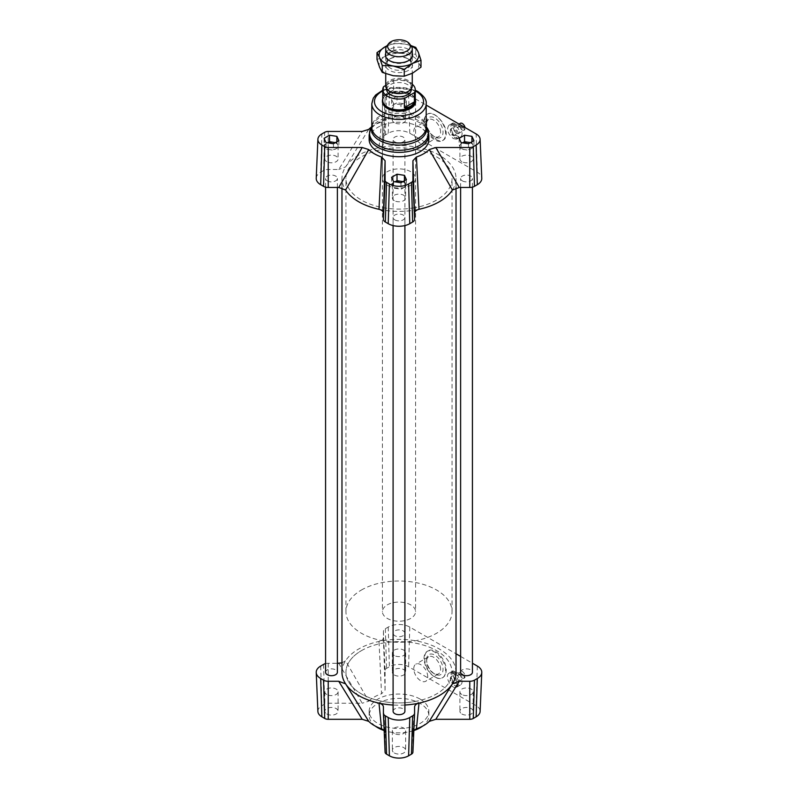 <?xml version="1.0" encoding="UTF-8"?>
<svg xmlns="http://www.w3.org/2000/svg" width="798" height="798" viewBox="0 0 798 798"><rect width="100%" height="100%" fill="white"/><g stroke="black" fill="none" stroke-linecap="round" stroke-linejoin="round"><path stroke-width="0.6" stroke-dasharray="3.99 2.99" d="M459.548 125.815L465.064 128.997A3.98 2.294 60 0 1 464.296 130.204A3.98 2.294 60 0 1 461.493 129.396A3.98 2.294 60 0 1 459.548 125.815L458.611 126.353A3.98 2.294 60 0 1 458.611 125.057L459.548 124.518A3.98 2.294 60 0 1 460.316 123.311M459.299 131.74A3.98 2.294 60 0 1 458.481 133.555A3.98 2.294 60 0 1 454.501 131.261A3.98 2.294 60 0 1 454.501 126.663A3.98 2.294 60 0 1 457.563 127.73A3.98 2.294 60 0 1 459.299 131.74M465.035 127.52A3.98 2.294 60 0 1 465.064 127.7L464.127 128.239A3.98 2.294 60 0 1 464.177 128.927A3.98 2.294 60 0 1 464.127 129.535L465.064 128.997M458.611 126.353L464.127 129.535M465.064 127.7L459.548 124.518M464.127 128.239L458.611 125.057M453.384 122.902L459.598 126.493A7.96 4.598 60 0 1 460.466 137.007A7.96 4.598 60 0 1 459.598 137.326L453.384 133.735A7.96 4.598 60 0 1 452.516 123.221A7.96 4.598 60 0 1 453.384 122.902L451.688 123.88L457.912 127.471L459.598 126.493M459.598 137.326L457.912 138.293L451.688 134.702L453.384 133.735M456.316 139.221L457.164 138.912C462.291 136.398 453.663 122.114 448.925 125.286C446.242 129.236 447.678 133.635 453.244 138.483L456.316 139.221M451.688 123.88A7.96 4.598 60 0 1 457.912 127.471M457.912 138.293A7.96 4.598 60 0 1 451.688 134.702M465.064 676.963A3.98 2.294 60 0 1 464.296 678.17A3.98 2.294 60 0 1 461.493 677.362A3.98 2.294 60 0 1 459.548 673.781L465.064 676.963L464.127 677.502A3.98 2.294 60 0 0 464.177 676.884A3.98 2.294 60 0 0 464.127 676.205L465.064 675.667L459.548 672.485A3.98 2.294 60 0 1 460.316 671.278A3.98 2.294 60 0 1 463.119 672.076A3.98 2.294 60 0 1 465.064 675.667M459.299 679.706A3.98 2.294 60 0 1 458.481 681.522A3.98 2.294 60 0 1 454.501 679.228A3.98 2.294 60 0 1 454.501 674.629A3.98 2.294 60 0 1 457.563 675.697A3.98 2.294 60 0 1 459.299 679.706M459.548 673.781L458.611 674.32A3.98 2.294 60 0 1 458.611 673.023L459.548 672.485M458.611 674.32L464.127 677.502M464.127 676.205L458.611 673.023M453.384 670.869L459.598 674.46A7.96 4.598 60 0 1 460.466 684.973A7.96 4.598 60 0 1 459.598 685.292L453.384 681.701A7.96 4.598 60 0 1 452.516 671.188A7.96 4.598 60 0 1 453.384 670.869L451.688 671.846L457.912 675.437L459.598 674.46M459.598 685.292L457.912 686.26L451.688 682.669L453.384 681.701M455.987 687.377L456.885 687.038C459.917 682.889 458.7 678.36 453.244 673.462L449.204 673.093C444.217 675.497 450.571 688.854 455.987 687.377M451.688 671.846A7.96 4.598 60 0 1 457.912 675.437M457.912 686.26A7.96 4.598 60 0 1 451.688 682.669M325.574 672.285A5.905 3.411 180 0 1 331.479 668.874A5.905 3.411 180 0 1 337.374 672.285M327.3 180.877A5.905 3.411 0 0 0 333.734 181.615A5.905 3.411 0 0 0 337.374 178.463A5.905 3.411 0 0 0 331.479 175.061A5.905 3.411 0 0 0 325.574 178.463A5.905 3.411 0 0 0 327.3 180.877M460.626 672.285A5.905 3.411 180 0 1 466.521 668.874A5.905 3.411 180 0 1 472.426 672.285M462.351 180.877A5.905 3.411 0 0 0 468.785 181.615A5.905 3.411 0 0 0 472.426 178.463A5.905 3.411 0 0 0 466.521 175.061A5.905 3.411 0 0 0 460.626 178.463A5.905 3.411 0 0 0 462.351 180.877M393.095 711.267A5.905 3.411 180 0 1 399 707.866A5.905 3.411 180 0 1 404.905 711.267M394.83 219.859A5.905 3.411 0 0 0 401.254 220.597A5.905 3.411 0 0 0 404.905 217.455A5.905 3.411 0 0 0 399 214.044A5.905 3.411 0 0 0 393.095 217.455A5.905 3.411 0 0 0 394.83 219.859M394.83 635.707A5.905 3.411 180 0 1 393.095 633.303A5.905 3.411 180 0 1 399 629.891A5.905 3.411 180 0 1 404.905 633.303A5.905 3.411 180 0 1 401.254 636.445A5.905 3.411 180 0 1 394.83 635.707M394.83 141.894A5.905 3.411 0 0 0 401.254 142.633A5.905 3.411 0 0 0 404.905 139.48A5.905 3.411 0 0 0 399 136.069A5.905 3.411 0 0 0 393.095 139.48A5.905 3.411 0 0 0 394.83 141.894M404.905 705.033A57.027 32.927 180 0 1 393.095 705.033M378.99 209.295A57.027 32.927 0 0 0 419.01 209.295M452.406 190.024A57.027 32.927 0 0 0 456.027 178.463A57.027 32.927 0 0 0 378.99 147.63A57.027 32.927 0 0 0 345.594 166.912A57.027 32.927 0 0 0 341.973 178.463A57.027 32.927 0 0 0 345.594 190.024M341.973 672.285A57.027 32.927 180 0 1 345.594 660.734A57.027 32.927 180 0 1 378.99 641.452A57.027 32.927 180 0 1 456.027 672.285M414.581 701.562A53.057 30.633 0 0 0 452.057 672.285A53.057 30.633 0 0 0 399 641.652A53.057 30.633 0 0 0 345.943 672.285A53.057 30.633 0 0 0 414.581 701.562M414.581 207.739A53.057 30.633 180 0 1 345.943 178.463A53.057 30.633 180 0 1 399 147.839A53.057 30.633 180 0 1 452.057 178.463A53.057 30.633 180 0 1 414.581 207.739M371.379 127.111A34.952 20.179 180 0 1 381.554 121.994L385.085 118.234L385.085 98.623A4.968 2.863 180 0 1 385.085 98.553A4.968 2.863 180 0 1 386.541 96.598L389.394 94.952A13.586 7.84 180 0 1 408.606 94.952L426.192 105.097M381.554 121.994L378.99 147.63C381.863 146.852 383.339 145.535 383.419 143.67L385.085 118.234L383.419 143.67L383.419 137.615A6.633 3.83 180 0 1 383.419 137.515A6.633 3.83 180 0 1 385.354 134.902L388.217 133.256A15.252 8.808 180 0 1 409.783 133.256L477.314 172.238A15.252 8.808 180 0 1 481.773 178.253M316.227 178.253A15.252 8.808 180 0 1 320.686 172.238L323.549 170.592A6.633 3.83 180 0 1 328.237 169.465L338.731 169.465L362.202 131.441M410.721 171.7A16.578 9.576 0 0 0 392.656 169.625A16.578 9.576 0 0 0 382.422 178.463A16.578 9.576 0 0 0 399 188.039A16.578 9.576 0 0 0 415.578 178.463A16.578 9.576 0 0 0 410.721 171.7M368.716 129.406L345.594 166.912L338.731 169.465M400.985 104.767L393.584 103.62L391.599 99.351L397.015 96.229L404.416 97.366L406.401 101.635L400.985 104.767L400.985 111.261L397.284 110.693A6.633 3.83 180 0 1 392.596 107.979L391.599 105.845L394.312 104.289A6.633 3.83 180 0 1 400.716 103.291A6.633 3.83 180 0 1 405.404 106.004A6.633 3.83 180 0 1 405.633 106.992A6.633 3.83 180 0 1 403.688 109.695A6.633 3.83 180 0 1 397.284 110.693L393.584 110.114L392.596 107.979A6.633 3.83 180 0 1 392.367 106.992A6.633 3.83 180 0 1 394.312 104.289L397.015 102.723L404.416 103.87L406.401 108.139L400.985 111.261M369.155 139.48A29.845 17.227 180 0 1 387.579 123.56A29.845 17.227 180 0 1 420.097 127.301A29.845 17.227 180 0 1 428.845 139.48M382.422 178.463L382.422 101.575A16.578 9.576 180 0 1 392.656 92.738A16.578 9.576 180 0 1 410.721 94.812A16.578 9.576 180 0 1 415.578 101.575L415.578 178.463M394.312 752.963A6.633 3.83 0 0 0 401.534 753.791A6.633 3.83 0 0 0 405.633 750.26A6.633 3.83 0 0 0 399 746.429A6.633 3.83 0 0 0 392.367 750.26A6.633 3.83 0 0 0 394.312 752.963M394.312 674.998A6.633 3.83 0 0 0 401.534 675.826A6.633 3.83 0 0 0 405.633 672.285A6.633 3.83 0 0 0 399 668.455A6.633 3.83 0 0 0 392.367 672.285A6.633 3.83 0 0 0 394.312 674.998M461.833 713.981A6.633 3.83 0 0 0 469.064 714.809A6.633 3.83 0 0 0 473.154 711.267A6.633 3.83 0 0 0 466.521 707.447A6.633 3.83 0 0 0 459.897 711.267A6.633 3.83 0 0 0 461.833 713.981M326.781 713.981A6.633 3.83 0 0 0 334.013 714.809A6.633 3.83 0 0 0 338.103 711.267A6.633 3.83 0 0 0 331.479 707.447A6.633 3.83 0 0 0 324.846 711.267A6.633 3.83 0 0 0 326.781 713.981M420.097 699.088A29.845 17.227 0 0 0 387.579 695.357A29.845 17.227 0 0 0 369.155 711.267A29.845 17.227 0 0 0 399 728.504A29.845 17.227 0 0 0 428.845 711.267A29.845 17.227 0 0 0 420.097 699.088M317.893 711.467A13.586 7.84 180 0 1 321.873 705.721L324.726 704.075A4.968 2.863 180 0 1 328.237 703.238L362.202 703.238L338.731 663.288M341.973 662.899L345.594 660.734L368.716 701.193L362.202 703.238M368.716 701.193A34.952 20.179 180 0 1 381.554 693.791L378.99 641.452C381.863 640.674 383.339 639.358 383.419 637.492L383.419 631.427A6.633 3.83 180 0 1 385.354 628.724L388.217 627.078A15.252 8.808 180 0 1 409.783 627.078L456.027 653.771M383.419 637.492L385.085 690.021L381.554 693.791M385.085 690.021L385.085 670.42A4.968 2.863 180 0 1 386.541 668.385L389.394 666.739A13.586 7.84 180 0 1 408.606 666.739L476.127 705.721A13.586 7.84 180 0 1 480.107 711.467M414.581 707.078L412.915 732.524L413.853 730.33M412.915 732.514L412.915 752.125M385.085 752.125L385.085 732.514L383.419 707.078M384.147 730.33L385.085 732.514M325.574 663.607A6.633 3.83 180 0 1 328.237 663.288L337.374 663.288M460.626 656.425L472.426 663.238M427.748 676.754A9.885 5.706 -120 0 0 423.429 666.809A9.885 5.706 -120 0 0 415.818 664.165A9.885 5.706 -120 0 0 415.818 675.567A9.885 5.706 -120 0 0 425.703 681.273A9.885 5.706 -120 0 0 427.748 676.754M435.01 676.943C437.972 678.599 440.556 678.829 442.75 677.632C444.885 676.325 446.022 673.951 446.172 670.5C446.92 659.906 434.491 646.49 428.027 650.909C420.995 654.28 425.773 672.115 435.01 676.943M445.613 670.829A15.252 8.808 -120 0 0 438.95 655.477A15.252 8.808 -120 0 0 427.199 651.387A15.252 8.808 -120 0 0 427.199 669.003A15.252 8.808 -120 0 0 442.451 677.811A15.252 8.808 -120 0 0 445.613 670.829M427.748 139.62A9.885 5.706 -120 0 0 423.429 129.675A9.885 5.706 -120 0 0 415.818 127.022A9.885 5.706 -120 0 0 415.818 138.433A9.885 5.706 -120 0 0 425.703 144.139A9.885 5.706 -120 0 0 427.748 139.62M435.768 139.371C438.72 141.027 441.224 141.296 443.279 140.189C445.264 138.962 446.232 136.687 446.172 133.366C446.272 123.141 433.484 109.934 427.499 114.074C420.895 117.206 426.561 134.523 435.768 139.371M445.613 133.685A15.252 8.808 -120 0 0 438.95 118.333A15.252 8.808 -120 0 0 427.199 114.254A15.252 8.808 -120 0 0 427.199 131.86A15.252 8.808 -120 0 0 442.451 140.667A15.252 8.808 -120 0 0 445.613 133.685M375.429 726.17A29.845 17.227 180 0 1 369.155 715.606A29.845 17.227 180 0 1 387.579 699.686A29.845 17.227 180 0 1 420.097 703.417A29.845 17.227 180 0 1 428.845 715.606A29.845 17.227 180 0 1 422.571 726.17M413.843 730.549A29.845 17.227 180 0 1 384.157 730.549M338.871 140.628L338.871 147.121L333.454 150.243L329.764 149.675A6.633 3.83 180 0 1 325.065 146.972A6.633 3.83 180 0 1 324.846 145.974A6.633 3.83 180 0 1 326.781 143.271A6.633 3.83 180 0 1 327.649 142.852M333.454 143.75L333.454 150.243M461.114 142.603L461.114 149.106L459.129 144.837L461.833 143.271A6.633 3.83 180 0 1 462.7 142.852M459.129 138.333L459.129 144.837M391.599 99.351L391.599 105.845M393.584 103.62L393.584 110.114M404.416 180.757L406.401 186.104L403.688 187.67A6.633 3.83 180 0 1 397.284 188.657A6.633 3.83 180 0 1 392.596 185.954A6.633 3.83 180 0 1 392.367 184.966A6.633 3.83 180 0 1 394.312 182.253A6.633 3.83 180 0 1 395.17 181.834M406.401 179.61L406.401 186.104M335.13 142.782A6.633 3.83 180 0 1 337.883 144.987A6.633 3.83 180 0 1 338.103 145.974A6.633 3.83 180 0 1 336.167 148.687A6.633 3.83 180 0 1 329.764 149.675L326.063 149.106L324.078 144.837L327.539 142.832M335.409 142.623L336.886 142.852L338.871 147.121M326.063 142.603L326.063 149.106M336.886 141.765L336.886 142.852M324.078 138.333L324.078 144.837M470.182 142.782A6.633 3.83 180 0 1 472.935 144.987A6.633 3.83 180 0 1 473.154 145.974A6.633 3.83 180 0 1 471.219 148.687A6.633 3.83 180 0 1 464.805 149.675A6.633 3.83 180 0 1 460.117 146.972A6.633 3.83 180 0 1 459.897 145.974A6.633 3.83 180 0 1 461.833 143.271L462.591 142.832M470.461 142.623L471.937 142.852L473.922 147.121L468.506 150.243L461.114 149.106M468.506 143.75L468.506 150.243M473.922 140.628L473.922 147.121M471.937 141.765L471.937 142.852M397.015 96.229L397.015 102.723M406.401 101.635L406.401 108.139M404.416 97.366L404.416 103.87M402.661 181.764A6.633 3.83 180 0 1 405.404 183.969A6.633 3.83 180 0 1 405.633 184.966A6.633 3.83 180 0 1 403.688 187.67L400.985 189.236L393.584 188.089L391.599 183.819L395.06 181.824M402.94 181.605L404.416 181.834M400.985 182.732L400.985 189.236M393.584 181.595L393.584 188.089M391.599 177.326L391.599 183.819M326.781 161.685A6.633 3.83 180 0 1 324.846 158.972A6.633 3.83 180 0 1 333.195 155.271A6.633 3.83 180 0 1 338.103 158.972A6.633 3.83 180 0 1 334.013 162.513A6.633 3.83 180 0 1 326.781 161.685M461.833 161.685A6.633 3.83 180 0 1 459.897 158.972A6.633 3.83 180 0 1 468.236 155.271A6.633 3.83 180 0 1 473.154 158.972A6.633 3.83 180 0 1 469.064 162.513A6.633 3.83 180 0 1 461.833 161.685M394.312 122.693A6.633 3.83 180 0 1 392.367 119.989A6.633 3.83 180 0 1 400.716 116.289A6.633 3.83 180 0 1 405.633 119.989A6.633 3.83 180 0 1 401.534 123.52A6.633 3.83 180 0 1 394.312 122.693M394.312 200.667A6.633 3.83 180 0 1 392.367 197.954A6.633 3.83 180 0 1 400.716 194.263A6.633 3.83 180 0 1 405.633 197.954A6.633 3.83 180 0 1 401.534 201.495A6.633 3.83 180 0 1 394.312 200.667M326.781 694.489A6.633 3.83 180 0 1 324.846 691.776A6.633 3.83 180 0 1 331.479 687.946A6.633 3.83 180 0 1 338.103 691.776A6.633 3.83 180 0 1 334.013 695.317A6.633 3.83 180 0 1 326.781 694.489M461.833 694.489A6.633 3.83 180 0 1 459.897 691.776A6.633 3.83 180 0 1 466.521 687.946A6.633 3.83 180 0 1 473.154 691.776A6.633 3.83 180 0 1 469.064 695.317A6.633 3.83 180 0 1 461.833 694.489M394.312 655.497A6.633 3.83 180 0 1 392.367 652.794A6.633 3.83 180 0 1 399 648.964A6.633 3.83 180 0 1 405.633 652.794A6.633 3.83 180 0 1 401.534 656.335A6.633 3.83 180 0 1 394.312 655.497M394.312 733.472A6.633 3.83 180 0 1 392.367 730.769A6.633 3.83 180 0 1 399 726.938A6.633 3.83 180 0 1 405.633 730.769A6.633 3.83 180 0 1 401.534 734.3A6.633 3.83 180 0 1 394.312 733.472M440.596 132.199A9.885 5.706 -120 0 0 436.277 122.254A9.885 5.706 -120 0 0 428.666 119.61A9.885 5.706 -120 0 0 426.621 124.129A9.885 5.706 -120 0 0 433.603 136.229A9.885 5.706 -120 0 0 438.551 136.717A9.885 5.706 -120 0 0 440.596 132.199M426.621 122.722A11.601 6.703 60 0 1 434.83 117.984A11.601 6.703 60 0 1 443.03 132.199A11.601 6.703 60 0 1 434.83 136.937A11.601 6.703 60 0 1 426.621 122.722L426.621 124.129M440.596 669.332A9.885 5.706 -120 0 0 436.277 659.387A9.885 5.706 -120 0 0 428.666 656.744A9.885 5.706 -120 0 0 426.621 661.263A9.885 5.706 -120 0 0 433.603 673.372A9.885 5.706 -120 0 0 438.551 673.861A9.885 5.706 -120 0 0 440.596 669.332M426.621 659.856A11.601 6.703 60 0 1 434.83 655.118A11.601 6.703 60 0 1 443.03 669.332A11.601 6.703 60 0 1 434.83 674.071A11.601 6.703 60 0 1 426.621 659.856L426.621 661.263M456.626 133.874A3.98 2.294 -120 0 0 455.199 129.535A3.98 2.294 -120 0 0 451.877 128.179A3.98 2.294 -120 0 0 451.877 132.777A3.98 2.294 -120 0 0 455.858 135.071A3.98 2.294 -120 0 0 456.626 133.874M455.818 134.333L455.099 135.51L453.144 135.291C450.361 132.867 449.643 130.673 450.99 128.697C453.753 128.687 455.359 130.563 455.818 134.333M456.626 681.841A3.98 2.294 -120 0 0 455.199 677.502A3.98 2.294 -120 0 0 451.877 676.145A3.98 2.294 -120 0 0 451.877 680.744A3.98 2.294 -120 0 0 455.858 683.038A3.98 2.294 -120 0 0 456.626 681.841M455.778 682.32L454.97 683.557L452.945 683.377C450.212 680.923 449.613 678.659 451.129 676.584C453.992 676.514 455.548 678.43 455.778 682.32M411.11 45.925A13.267 7.661 -0 0 0 389.554 43.681A13.267 7.661 -0 0 0 386.89 45.925M412.267 85.945A13.267 7.661 -0 0 0 404.037 78.862A13.267 7.661 -0 0 0 389.554 80.568A13.267 7.661 -0 0 0 385.733 85.945M390.262 81.446A12.269 7.082 180 0 1 403.658 79.86A12.269 7.082 180 0 1 411.269 86.413A12.269 7.082 180 0 1 399 93.496A12.269 7.082 180 0 1 386.731 86.413A12.269 7.082 180 0 1 390.262 81.446M383.589 95.9L387.429 93.067L393.633 90.014L383.589 95.9L383.589 86.693M393.633 90.014L393.633 80.807L385.733 85.436M382.751 100.498A16.249 9.377 180 0 1 384.167 96.668A16.249 9.377 180 0 1 387.429 93.905A16.249 9.377 180 0 1 413.833 96.668A16.249 9.377 180 0 1 415.249 100.498M393.633 80.807A16.249 9.377 180 0 1 412.267 84.249M386.731 89.665A12.269 7.082 180 0 1 390.262 84.688A12.269 7.082 180 0 1 403.658 83.112A12.269 7.082 180 0 1 411.269 89.665M382.751 99.062A16.578 9.576 180 0 1 383.868 97.057A16.578 9.576 180 0 1 387.2 94.244A16.578 9.576 180 0 1 414.132 97.057A16.578 9.576 180 0 1 415.249 99.062M387.2 604.924A16.578 9.576 180 0 1 405.294 602.789A16.578 9.576 180 0 1 415.578 611.637A16.578 9.576 180 0 1 399 621.213A16.578 9.576 180 0 1 382.422 611.637A16.578 9.576 180 0 1 387.2 604.924M361.225 590.131A53.057 30.633 180 0 1 419.13 583.298A53.057 30.633 180 0 1 452.057 611.637A53.057 30.633 180 0 1 399 642.27A53.057 30.633 180 0 1 345.943 611.637A53.057 30.633 180 0 1 361.225 590.131M361.225 650.779A53.057 30.633 180 0 1 419.13 643.946A53.057 30.633 180 0 1 452.057 672.285A53.057 30.633 180 0 1 399 702.918A53.057 30.633 180 0 1 345.943 672.285A53.057 30.633 180 0 1 361.225 650.779M407.698 58.683A11.94 6.893 0 0 0 407.439 58.533A11.94 6.893 0 0 0 390.561 58.533A11.94 6.893 0 0 0 387.06 63.401A11.94 6.893 0 0 0 390.302 68.119A11.94 6.893 0 0 0 403.399 69.815A11.94 6.893 0 0 0 410.94 63.401A11.94 6.893 0 0 0 407.698 58.683M408.905 59.381A13.596 7.85 180 0 1 408.406 70.424A13.596 7.85 180 0 1 389.284 70.254A13.596 7.85 180 0 1 389.384 59.212A13.596 7.85 180 0 1 408.616 59.212A13.596 7.85 180 0 1 408.905 59.381M390.302 61.286A11.94 6.893 0 0 0 408.416 60.808A11.94 6.893 0 0 0 410.94 56.568A11.94 6.893 0 0 0 399 49.675A11.94 6.893 0 0 0 387.06 56.568A11.94 6.893 0 0 0 389.584 60.808A11.94 6.893 0 0 0 390.302 61.286M420.995 67.132L418.371 62.134A19.89 11.481 180 0 1 412.626 73.127A19.89 11.481 180 0 1 393.254 75.75A19.89 11.481 180 0 1 379.629 67.381A19.89 11.481 180 0 1 385.374 56.389A19.89 11.481 180 0 1 404.746 53.765A19.89 11.481 180 0 1 418.371 62.134L415.738 54.224L404.746 53.765L393.753 50.394L385.374 56.389L377.005 59.481M385.733 53.286A13.596 7.85 180 0 1 399 47.162A13.596 7.85 180 0 1 412.267 53.286M386.97 45.835L393.753 43.551L404.746 44.01A19.89 11.481 0 0 0 386.93 45.885M411.07 45.885A19.89 11.481 0 0 0 404.746 44.01L410.8 45.536M415.738 54.224L415.738 47.381M393.753 50.394L393.753 43.551M409.783 133.256L408.606 94.952M388.217 133.256L389.394 94.952M385.354 134.902L386.541 96.598M383.419 137.615L385.085 98.623M328.237 169.465L328.237 131.441M323.549 170.592L324.726 132.288M320.686 172.238L321.873 133.934M477.314 172.238L476.127 133.934M369.155 135.151A29.845 17.227 180 0 1 387.579 119.231A29.845 17.227 180 0 1 420.097 122.962A29.845 17.227 180 0 1 428.845 135.151M370.551 128.917A29.446 16.997 180 0 1 391.359 116.877A29.446 16.997 180 0 1 419.818 121.276A29.446 16.997 180 0 1 427.449 128.917M371.808 126.433A27.591 15.93 180 0 1 372.337 125.037A27.591 15.93 180 0 1 391.838 113.755A27.591 15.93 180 0 1 418.511 117.875A27.591 15.93 180 0 1 425.663 125.037A27.591 15.93 180 0 1 426.192 126.433M371.808 126.184L372.337 125.037L371.808 127.291A27.192 15.701 180 0 1 388.596 112.787A27.192 15.701 180 0 1 418.222 116.189A27.192 15.701 180 0 1 426.192 127.291L425.663 125.037L426.192 126.184M371.808 103.74A27.192 15.701 180 0 1 388.596 89.236A27.192 15.701 180 0 1 418.222 92.648A27.192 15.701 180 0 1 426.192 103.74M382.751 90.962A24.539 14.165 180 0 1 415.249 90.962M388.217 627.078L389.394 666.739M409.783 627.078L408.606 666.739M385.354 628.724L386.541 668.385M383.419 631.427L385.085 670.42M323.549 664.405L324.726 704.075M328.237 663.288L328.237 703.238M320.686 666.061L321.873 705.721M477.314 666.061L476.127 705.721M458.481 133.555L464.296 130.204M454.501 126.663L459.02 124.059M457.164 138.912L460.466 137.007M448.925 125.286L452.516 123.221M458.481 681.522L464.296 678.17M454.501 674.629L460.316 671.278M456.885 687.038L460.466 684.973M449.204 673.093L452.516 671.188M337.374 187.46L337.374 178.463M325.574 187.141L325.574 178.463M472.426 187.141L472.426 178.463M460.626 187.46L460.626 178.463M404.905 225.575L404.905 217.455M393.095 225.575L393.095 217.455M404.905 633.303L404.905 139.48M393.095 633.303L393.095 139.48M456.027 187.859L456.027 178.463M341.973 187.859L341.973 178.463M452.057 611.637L452.057 178.463M345.943 611.637L345.943 178.463M385.085 98.553L383.419 137.515M382.751 90.184L390.781 87.69L415.249 90.184M428.027 650.909L427.199 651.387M443.279 140.189L442.451 140.667M369.155 711.267L369.155 715.606M428.845 711.267L428.845 715.606M324.846 145.974L324.846 158.972M338.103 145.974L338.103 158.972M459.897 145.974L459.897 158.972M473.154 145.974L473.154 158.972M392.367 106.992L392.367 119.989M405.633 106.992L405.633 119.989M392.367 184.966L392.367 197.954M405.633 184.966L405.633 197.954M324.846 691.776L324.846 711.267M338.103 691.776L338.103 711.267M459.897 691.776L459.897 711.267M473.154 691.776L473.154 711.267M392.367 652.794L392.367 672.285M405.633 652.794L405.633 672.285M392.367 730.769L392.367 750.26M405.633 730.769L405.633 750.26M428.666 119.61L415.818 127.022M438.551 136.717L425.703 144.139M433.603 136.229L434.83 136.937M428.666 656.744L415.818 664.165M438.551 673.861L425.703 681.273M433.603 673.372L434.83 674.071M383.409 706.908L385.075 732.335M414.591 706.908L412.925 732.335M451.877 128.179L450.99 128.697M455.858 135.071L455.099 135.51M451.877 676.145L451.129 676.584M455.858 683.038L454.97 683.557M385.733 56.738L385.733 73.745M412.267 56.738L412.267 73.316M386.731 86.413L386.731 88.857M411.269 86.413L411.269 88.857M382.422 101.575L382.422 611.637M415.578 101.575L415.578 611.637M390.561 58.533L389.384 59.212M407.439 58.533L408.616 59.212M410.94 63.401L410.94 56.568M387.06 63.401L387.06 56.568M408.416 60.808L409.723 59.84M389.584 60.808L388.277 59.84"/><path stroke-width="1.2" d="M459.02 124.059L460.316 123.311A3.98 2.294 60 0 1 463.049 124.049A3.98 2.294 60 0 1 465.035 127.52M337.374 187.46L337.374 672.285A5.905 3.411 180 0 1 333.734 675.437A5.905 3.411 180 0 1 327.3 674.699A5.905 3.411 180 0 1 325.574 672.285L325.574 187.141M472.426 187.141L472.426 672.285A5.905 3.411 180 0 1 468.785 675.437A5.905 3.411 180 0 1 462.351 674.699A5.905 3.411 180 0 1 460.626 672.285L460.626 187.46M404.905 225.575L404.905 711.267A5.905 3.411 180 0 1 401.254 714.419A5.905 3.411 180 0 1 394.83 713.681A5.905 3.411 180 0 1 393.095 711.267L393.095 225.575M456.027 187.859L456.027 672.285A57.027 32.927 180 0 1 452.406 683.836A57.027 32.927 180 0 1 419.01 703.118A57.027 32.927 180 0 1 404.905 705.033M393.095 705.033A57.027 32.927 180 0 1 378.99 703.118A57.027 32.927 180 0 1 345.594 683.836A57.027 32.927 180 0 1 341.973 672.285L341.973 187.859M412.915 160.727L414.581 213.266C414.661 211.4 416.137 210.083 419.01 209.295A57.027 32.927 0 0 0 452.406 190.024L459.269 187.46L435.798 147.51L429.284 149.555A34.952 20.179 180 0 1 416.446 156.967L412.915 160.727L412.915 180.338A4.968 2.863 180 0 1 411.459 182.363L408.606 184.009A13.586 7.84 180 0 1 389.394 184.009L386.541 182.363A4.968 2.863 180 0 1 385.085 180.338L385.085 160.727L381.554 156.967A34.952 20.179 180 0 1 368.716 149.555L362.202 147.51L328.237 147.51A4.968 2.863 180 0 1 324.726 146.672L321.873 145.027A13.586 7.84 180 0 1 317.893 139.291A13.586 7.84 180 0 1 321.873 133.934L324.726 132.288A4.968 2.863 180 0 1 328.237 131.441L362.202 131.441L368.716 129.406A34.952 20.179 180 0 1 371.379 127.111M362.202 147.51L338.731 187.46L345.594 190.024A57.027 32.927 0 0 0 378.99 209.295C381.863 210.073 383.339 211.4 383.419 213.266L385.085 160.727M338.731 187.46L328.237 187.46A6.633 3.83 180 0 1 323.549 186.343L320.686 184.697A15.252 8.808 180 0 1 316.227 178.253L317.893 139.291M414.581 213.266L414.581 219.32A6.633 3.83 180 0 1 412.646 222.034L409.783 223.679A15.252 8.808 180 0 1 388.217 223.679L385.354 222.034A6.633 3.83 180 0 1 383.419 219.32L383.419 213.266M426.192 105.097L476.127 133.934A13.586 7.84 180 0 1 480.107 139.291A13.586 7.84 180 0 1 476.127 145.027L473.274 146.672A4.968 2.863 180 0 1 469.763 147.51L435.798 147.51M480.107 139.291L481.773 178.253A15.252 8.808 180 0 1 477.314 184.697L474.451 186.343A6.633 3.83 180 0 1 469.763 187.46L459.269 187.46M397.015 174.193L404.416 175.341L406.401 179.61L400.985 182.732L393.584 181.595L391.599 177.326L397.015 174.193L397.015 180.697L400.716 181.266A6.633 3.83 180 0 1 402.661 181.764M468.506 143.75L461.114 142.603L459.129 138.333L464.546 135.211L471.937 136.358L473.922 140.628L468.506 143.75M336.886 136.358L338.871 140.628L333.454 143.75L326.063 142.603L324.078 138.333L329.494 135.211L336.886 136.358L336.886 141.765M428.845 135.151L428.845 139.48A29.845 17.227 180 0 1 425.394 147.51A29.845 17.227 180 0 1 391.828 156.209A29.845 17.227 180 0 1 369.155 139.48L369.155 135.151L370.551 128.917A29.446 16.997 180 0 0 399 150.293A29.446 16.997 180 0 0 427.449 128.917L428.845 135.151A29.845 17.227 180 0 1 399 152.378A29.845 17.227 180 0 1 369.155 135.151M415.249 99.062A16.578 9.576 180 0 1 415.578 100.967L415.578 101.575A16.578 9.576 180 0 1 399 111.151A16.578 9.576 180 0 1 382.422 101.575L382.422 100.967A16.578 9.576 180 0 1 382.751 99.062M472.426 663.238L477.314 666.061A15.252 8.808 180 0 1 481.773 672.505A15.252 8.808 180 0 1 477.314 678.509L474.451 680.165A6.633 3.83 180 0 1 469.763 681.283L459.269 681.283L452.406 683.836L429.284 721.342A34.952 20.179 180 0 1 416.446 728.754L419.01 703.118C416.137 703.896 414.661 705.223 414.581 707.078L414.581 713.143A6.633 3.83 180 0 1 414.581 713.232A6.633 3.83 180 0 1 412.646 715.846L409.783 717.502A15.252 8.808 180 0 1 388.217 717.502L385.354 715.846A6.633 3.83 180 0 1 383.419 713.232A6.633 3.83 180 0 1 383.419 713.143L383.419 707.078C383.339 705.223 381.863 703.896 378.99 703.118L381.554 728.754A34.952 20.179 180 0 1 368.716 721.342L345.594 683.836L338.731 681.283L328.237 681.283A6.633 3.83 180 0 1 323.549 680.165L320.686 678.509A15.252 8.808 180 0 1 316.227 672.505A15.252 8.808 180 0 1 320.686 666.061L323.549 664.405A6.633 3.83 180 0 1 325.574 663.607M338.731 681.283L362.202 719.307L368.716 721.342M362.202 719.307L328.237 719.307A4.968 2.863 180 0 1 324.726 718.469L321.873 716.813A13.586 7.84 180 0 1 317.893 711.467L316.227 672.505M481.773 672.505L480.107 711.467A13.586 7.84 180 0 1 476.127 716.813L473.274 718.469A4.968 2.863 180 0 1 469.763 719.307L435.798 719.307L459.269 681.283M429.284 721.342L435.798 719.307M413.853 730.33L416.446 728.754M414.581 713.332L412.915 752.125A4.968 2.863 180 0 1 412.915 752.195A4.968 2.863 180 0 1 411.459 754.15L408.606 755.806A13.586 7.84 180 0 1 389.394 755.806L386.541 754.15A4.968 2.863 180 0 1 385.085 752.195A4.968 2.863 180 0 1 385.085 752.125L383.419 713.332M381.554 728.754L384.147 730.33M456.027 653.771L460.626 656.425M337.374 663.288L341.973 662.899M422.571 726.17A29.845 17.227 180 0 1 413.843 730.549M384.157 730.549A29.845 17.227 180 0 1 375.429 726.17M404.416 175.341L404.416 180.757M327.649 142.852A6.633 3.83 180 0 1 333.195 142.283A6.633 3.83 180 0 1 335.13 142.782M327.539 142.832L329.494 141.705L335.409 142.623M329.494 135.211L329.494 141.705M462.7 142.852A6.633 3.83 180 0 1 468.236 142.283A6.633 3.83 180 0 1 470.182 142.782M462.591 142.832L464.546 141.705L470.461 142.623M464.546 135.211L464.546 141.705M471.937 136.358L471.937 141.765M395.17 181.834A6.633 3.83 180 0 1 400.716 181.266L402.94 181.605M395.06 181.824L397.015 180.697M429.284 149.555L452.406 190.024M419.01 209.295L416.446 156.967M381.554 156.967L378.99 209.295M345.594 190.024L368.716 149.555M390.92 41.745A11.352 6.554 180 0 1 409.364 43.671A11.352 6.554 180 0 1 399 52.897A11.352 6.554 180 0 1 388.636 43.671A11.352 6.554 180 0 1 390.92 41.745M388.636 43.671L386.89 45.925A13.267 7.661 -0 0 0 385.733 49.057A13.267 7.661 -0 0 0 399 56.708A13.267 7.661 -0 0 0 412.267 49.057A13.267 7.661 -0 0 0 411.11 45.925L409.364 43.671M385.733 73.745L385.733 85.945A13.267 7.661 -0 0 0 393.963 93.037A13.267 7.661 -0 0 0 408.446 91.321A13.267 7.661 -0 0 0 412.267 85.945L412.267 73.316M414.411 101.845C412.626 105.725 409.274 107.69 404.367 107.72L404.367 98.523L414.411 92.638L414.411 101.845L404.367 107.72M385.733 85.436L383.589 86.693A16.249 9.377 180 0 0 382.751 89.665L382.751 100.498A16.249 9.377 180 0 0 399 109.875A16.249 9.377 180 0 0 415.249 100.498L415.249 89.665A16.249 9.377 180 0 1 414.411 92.638M404.367 98.523A16.249 9.377 180 0 1 382.751 89.665M412.267 84.249A16.249 9.377 180 0 1 415.249 89.665M411.269 88.857L411.269 89.665A12.269 7.082 180 0 1 399 96.748A12.269 7.082 180 0 1 386.731 89.665L386.731 88.857M415.578 100.967A16.578 9.576 180 0 1 399 110.533A16.578 9.576 180 0 1 382.422 100.967M412.267 53.286A13.596 7.85 180 0 1 409.723 59.84A13.596 7.85 180 0 1 389.095 60.389A13.596 7.85 180 0 1 388.277 59.84A13.596 7.85 180 0 1 385.733 53.286M382.262 65.546L379.629 57.636A19.89 11.481 0 0 0 393.254 66.005L382.262 65.546L382.262 72.389L393.254 75.75L404.247 76.219L412.626 73.127L420.995 67.132L420.995 60.289L412.626 63.381A19.89 11.481 0 0 0 418.371 52.389A19.89 11.481 0 0 0 411.07 45.885M377.005 52.628L385.374 46.643A19.89 11.481 0 0 0 379.629 57.636L377.005 52.628L377.005 59.481L379.629 67.381L382.262 72.389M386.93 45.885A19.89 11.481 0 0 0 385.374 46.643L386.97 45.835M410.8 45.536L415.738 47.381L418.371 52.389L420.995 60.289M412.626 63.381L404.247 69.376L393.254 66.005A19.89 11.481 0 0 0 412.626 63.381M404.247 76.219L404.247 69.376M320.686 184.697L321.873 145.027M323.549 186.343L324.726 146.672M328.237 187.46L328.237 147.51M383.419 219.32L385.085 180.338M385.354 222.034L386.541 182.363M388.217 223.679L389.394 184.009M409.783 223.679L408.606 184.009M412.646 222.034L411.459 182.363M414.581 219.32L412.915 180.338M469.763 187.46L469.763 147.51M474.451 186.343L473.274 146.672M477.314 184.697L476.127 145.027M426.192 126.433A27.591 15.93 180 0 1 399 145.066A27.591 15.93 180 0 1 371.808 126.433M371.808 103.74A27.192 15.701 180 0 0 399 119.441A27.192 15.701 180 0 0 426.192 103.74L426.192 127.291A27.192 15.701 180 0 1 399 142.982A27.192 15.701 180 0 1 371.808 127.291L371.808 103.74L373.255 98.244L375.668 94.992L382.751 90.184M415.249 90.962A24.539 14.165 180 0 1 416.347 91.561A24.539 14.165 180 0 1 415.987 111.8A24.539 14.165 180 0 1 380.955 111.171A24.539 14.165 180 0 1 382.751 90.962M320.686 678.509L321.873 716.813M323.549 680.165L324.726 718.469M328.237 681.283L328.237 719.307M385.354 715.846L386.541 754.15M388.217 717.502L389.394 755.806M409.783 717.502L408.606 755.806M412.646 715.846L411.459 754.15M474.451 680.165L473.274 718.469M469.763 681.283L469.763 719.307M477.314 678.509L476.127 716.813M371.808 126.184L370.551 128.917M426.192 126.184L427.449 128.917M426.192 103.74C426.86 100.089 424.017 95.989 417.673 91.431L415.249 90.184M385.085 752.195L383.419 713.232M412.915 752.195L414.581 713.232M385.733 49.057L385.733 56.738M412.267 49.057L412.267 56.738"/></g></svg>
